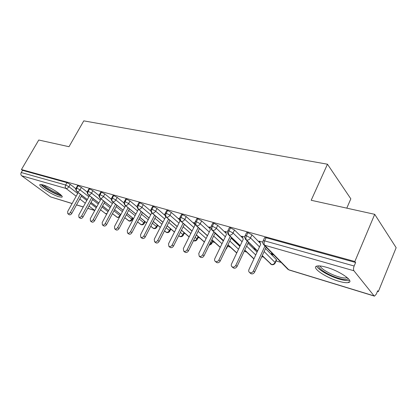 <?xml version="1.0" encoding="UTF-8"?>
<svg xmlns="http://www.w3.org/2000/svg" width="417" height="417" viewBox="0 0 417 417"><rect width="100%" height="100%" fill="white"/><g stroke="black" fill="none" stroke-linecap="round" stroke-linejoin="round"><path stroke-width="0.63" d="M42.842 184.856C50.181 186.816 65.271 196.715 61.747 197.173L58.938 196.777C51.687 194.765 36.899 185.143 40.209 184.517L42.842 184.856M326.355 267.271C340.022 271.029 355.091 281.704 348.242 282.575C346.146 282.95 342.889 282.481 338.458 281.162C325.161 277.336 310.545 267.13 317.082 266.03C319.005 265.645 322.096 266.056 326.355 267.271M72.089 203.564L50.608 196.907L21.674 175.776C20.756 174.931 20.615 173.847 21.241 172.534L22.523 170.35L21.439 169.547L38.76 140.023L69.008 146.711L83.775 120.862L327.47 164.215L311.186 200.275L374.711 214.328L396.15 247.693L378.328 291.619L377.677 290.779L376.342 294.063L374.492 296.138L374.091 295.898L353.929 270.769L264.659 245.248L288.767 269.789L374.091 295.898M170.751 229.293L171.351 229.475M184.205 233.332L185.315 233.666M198.138 237.518L199.795 238.013M212.592 241.855L214.833 242.527M227.583 246.358L230.45 247.218M244.174 251.342L246.687 252.092M261.793 256.627L263.575 257.164M276.137 260.938L281.162 262.444M377.442 291.353L378.328 291.619M346.788 208.151L350.833 198.831L327.47 164.215M348.471 282.028L349.17 282.241M264.441 238.029L264.654 237.57L266.103 237.732L355.628 262.496L354.851 261.506L374.711 214.328M266.103 237.732L264.644 240.88L354.148 266.01L355.628 262.496M354.148 266.01C353.376 268.105 353.303 269.69 353.929 270.769M21.439 169.547L354.851 261.506M259.827 241.876L259.061 241.104L262.767 242.152M272.801 253.943L271.285 253.494L272.379 254.605L272.702 253.911M272.379 254.605L273.891 255.053M75.884 188.745L70.238 184.356L68.914 186.712L77.687 193.483M22.523 170.35L66.986 182.646L70.238 184.356M77.416 185.836L78.073 185.716L81.378 187.452L80.043 189.85L88.863 196.741M87.273 192.096L81.378 187.452M88.847 189.016L89.551 188.891L92.908 190.652L91.563 193.097L100.419 200.113M99.074 195.573L92.908 190.652M100.679 192.31L101.425 192.174L104.834 193.968L103.479 196.459L112.376 203.605M111.292 199.196L104.834 193.968M112.929 195.724L113.721 195.578L117.187 197.403L115.822 199.941L124.756 207.223M123.964 202.975L117.187 197.403M125.616 199.263L126.466 199.102L129.989 200.958L128.618 203.548L137.579 210.976M137.115 206.915L129.989 200.958M138.778 202.933L139.679 202.756L143.266 204.648L141.879 207.291L150.871 214.87M150.782 211.044L143.266 204.648M152.424 206.738L153.393 206.551L157.042 208.474L155.645 211.169L164.652 218.915M165.012 215.386L157.042 208.474M198.518 236.882L197.272 239.28M166.597 210.694L167.629 210.491L171.34 212.446L169.938 215.203L178.961 223.116M179.539 219.702L171.34 212.446M164.923 214.719L164.496 214.348L164.929 214.51M212.936 240.812L211.727 243.632M181.322 214.802L181.478 214.489L182.422 214.583L186.201 216.579L184.788 219.389L193.827 227.489M194.431 224.023L186.201 216.579M179.3 218.862L178.768 218.388L179.649 218.638M227.818 245.133L227.891 245.717L226.723 248.151M196.626 219.076L196.793 218.737L197.809 218.836L201.656 220.869L200.233 223.747L209.271 232.04M223.324 240.963L215.01 233.254M209.923 228.537L201.656 220.869M194.155 223.095L193.587 222.579L194.953 222.965M212.55 223.522L212.727 223.163L213.817 223.267L217.742 225.342L216.308 228.276L225.336 236.783M239.858 246.395L231.169 238.128M226.045 233.249L217.742 225.342M209.595 227.5L208.99 226.937L210.877 227.468M229.131 228.156L229.319 227.765L230.492 227.88L234.49 229.996L233.051 232.999L242.063 241.73M257.065 252.113L247.99 243.226M242.85 238.185L234.49 229.996M225.66 232.092L225.008 231.466L227.458 232.16M237.888 243.7L239.04 244.8M264.133 251.55L275.069 262.481L276.393 259.567L276.461 260.229L275.298 262.773M246.416 232.988L246.614 232.566L247.875 232.691L251.951 234.844L250.502 237.919L259.489 246.9M276.393 259.567L265.514 248.563M260.38 243.372L251.951 234.844M242.386 236.877L241.688 236.189L244.737 237.049M254.985 248.714L254.214 248.49L256.106 249.819M257.591 250.982L246.478 240.051C245.702 239.03 245.686 237.601 246.426 235.761L247.875 232.691M270.232 263.706L271.253 264.43C272.885 264.738 274.157 264.091 275.069 262.481L275.137 263.132C274.334 264.43 273.198 264.946 271.733 264.68L262.272 255.59M255.34 249.595L255.506 249.23M240.208 245.655L229.142 235.094C228.344 234.083 228.313 232.681 229.048 230.882L230.492 227.88M253.963 258.79L244.789 250.033M223.517 240.562L212.514 230.34C211.695 229.34 211.654 227.963 212.383 226.202L213.817 223.267M236.788 252.879L228.01 244.732M207.489 235.683L196.543 225.774C195.714 224.784 195.656 223.429 196.381 221.708L197.809 218.836M220.285 247.276L211.888 239.666M192.075 231.008L181.197 221.385C180.352 220.405 180.29 219.076 181.004 217.393L182.422 214.583M204.424 241.938L196.386 234.823M177.246 226.525L166.44 217.168C165.585 216.199 165.513 214.891 166.221 213.243L167.629 210.491M195.156 237.309L196.897 238.842L197.147 239.53C196.412 240.682 195.385 241.141 194.077 240.906L193.519 240.619M189.167 236.851L181.468 230.184M162.964 222.214L152.236 213.108C151.371 212.149 151.288 210.861 151.991 209.245L153.393 206.551M180.358 232.405L182.933 234.615L183.214 235.313C182.49 236.439 181.484 236.887 180.196 236.658L178.742 235.615M174.483 231.998L167.108 225.733M149.208 218.075L138.559 209.193C137.683 208.25 137.594 206.983 138.288 205.399L139.679 202.756M166.102 227.713L169.453 230.538L169.766 231.242C169.052 232.342 168.061 232.78 166.8 232.556L164.512 230.836M160.337 227.354L153.268 221.458M135.942 214.088L125.376 205.425C124.495 204.492 124.396 203.246 125.084 201.692L126.466 199.102M152.356 223.225L156.438 226.603L156.776 227.307C156.073 228.386 155.103 228.818 153.863 228.594L150.792 226.259M146.701 222.907L139.924 217.351M123.145 210.251L112.663 201.792C111.772 200.864 111.667 199.639 112.35 198.117L113.721 195.578M139.106 218.925L143.86 222.798L144.225 223.507C143.537 224.565 142.578 224.987 141.358 224.768L137.558 221.88M133.549 218.644L127.049 213.4M110.792 206.551L100.393 198.283C99.496 197.366 99.387 196.162 100.064 194.666L101.425 192.174M126.315 214.797L131.699 219.123L132.095 219.837C131.412 220.869 130.469 221.281 129.27 221.067L124.787 217.679M120.857 214.557L114.623 209.6M98.86 202.985L88.545 194.895C87.648 193.988 87.534 192.805 88.201 191.335L89.551 188.891M119.455 217.194L117.495 217.471L112.454 213.645M108.602 210.621L102.618 205.93M87.325 199.54L77.098 191.622C76.196 190.725 76.076 189.558 76.738 188.114L78.073 185.716M106.736 214.088L105.715 213.77L100.539 209.767M96.76 206.842L91.015 202.396M259.593 241.255L260.714 244.268L248.959 269.554C248.48 270.758 248.657 271.717 249.502 272.437C251.044 273.192 252.353 272.713 253.432 270.987L254.646 272.103C253.567 273.823 252.259 274.303 250.721 273.547L250.424 273.276M266.15 247.182L254.646 272.103M264.988 245.999L253.432 270.987M242.199 236.33L243.231 239.264L231.539 263.977C231.049 265.16 231.216 266.098 232.029 266.791C233.504 267.506 234.771 267.021 235.824 265.348L237.065 266.458C236.012 268.131 234.75 268.605 233.28 267.896L233.025 267.667M248.438 242.277L237.065 266.458M247.245 241.104L235.824 265.348M225.498 231.607L226.452 234.469L214.823 258.623C214.333 259.786 214.484 260.703 215.271 261.376C216.684 262.048 217.903 261.568 218.935 259.937L220.202 261.042C219.17 262.668 217.955 263.148 216.548 262.47L216.324 262.283M231.445 237.554L220.202 261.042M230.226 236.392L218.935 259.937M209.459 227.072L210.34 229.856L198.773 253.484L199.185 256.174C200.535 256.809 201.713 256.335 202.73 254.745L204.017 255.845C203.006 257.43 201.828 257.904 200.478 257.268L200.29 257.107M215.13 232.999L204.017 255.845M213.89 231.847L202.73 254.745M194.041 222.709L194.848 225.425L183.355 248.542L183.725 251.18C185.018 251.779 186.164 251.305 187.155 249.762L188.463 250.852C187.473 252.394 186.331 252.864 185.039 252.264L184.877 252.129M199.456 228.615L188.463 250.852M198.195 227.468L187.155 249.762M348.263 278.572L348.132 278.806C346.97 279.943 343.77 279.75 338.531 278.238C328.773 275.434 317.29 268.282 318.807 265.884M320.256 265.978C320.501 268.626 330.368 274.433 338.588 276.799C342.122 277.831 344.723 278.191 346.391 277.868L347.173 277.566M316.706 266.129C317.858 269.57 329.555 276.273 339.276 279.103C343.676 280.401 346.918 280.855 349.003 280.469L349.571 280.302M60.95 194.994L58.646 194.635C53.454 193.191 42.8 186.769 42.185 184.679M43.874 185.179C46.006 187.634 54.346 192.409 58.526 193.582L59.647 193.858M41.069 184.476C42.961 187.29 54.127 193.827 59.652 195.385L61.7 195.818M179.201 218.508L179.946 221.161L168.531 243.794L168.864 246.374C170.105 246.942 171.21 246.473 172.185 244.967L173.508 246.046C172.539 247.552 171.434 248.021 170.193 247.453L170.053 247.338M184.382 224.382L173.508 246.046M183.099 223.246L172.185 244.967M165.398 216.282L165.601 217.059L154.264 239.228L154.556 241.751C155.75 242.293 156.823 241.824 157.777 240.354L159.117 241.427C158.163 242.897 157.094 243.361 155.906 242.819L155.781 242.72M169.875 220.296L159.117 241.427M168.577 219.175L157.777 240.354M151.71 212.806L140.519 234.823L140.784 237.299C141.931 237.81 142.968 237.346 143.907 235.907L145.262 236.976C144.324 238.409 143.286 238.873 142.14 238.357L142.035 238.274M155.901 216.355L145.262 236.976M154.587 215.245L143.907 235.907M138.444 209.23L127.279 230.585L127.508 233.004C128.613 233.494 129.624 233.035 130.542 231.628L131.908 232.686C130.99 234.088 129.979 234.547 128.879 234.057L128.785 233.989M142.437 212.55L131.908 232.686M141.113 211.45L130.542 231.628M125.569 205.696L114.508 226.494L114.711 228.865C115.77 229.329 116.755 228.876 117.657 227.505L119.033 228.552C118.131 229.923 117.146 230.377 116.088 229.913L116.009 229.85M129.447 208.875L119.033 228.552M128.113 207.781L117.657 227.505M113.106 202.25L102.186 222.548L102.358 224.872C103.38 225.316 104.339 224.862 105.225 223.522L106.606 224.565C105.72 225.905 104.766 226.353 103.744 225.91L103.677 225.858M116.911 205.32L106.606 224.565M115.572 204.241L105.225 223.522M101.07 198.914L90.286 218.737L90.432 221.015C91.417 221.437 92.35 220.989 93.226 219.676L94.612 220.713C93.736 222.021 92.809 222.47 91.823 222.047L90.432 221.015M104.808 201.885L94.612 220.713M103.458 200.812L93.226 219.676M89.447 195.682L78.792 215.057L78.912 217.293C79.861 217.69 80.768 217.252 81.628 215.964L83.025 216.991C82.165 218.273 81.258 218.711 80.309 218.31L78.912 217.293M93.116 198.56L83.025 216.991M91.761 197.496L81.628 215.964M78.203 192.555L67.679 211.497L67.773 213.692C68.69 214.072 69.576 213.634 70.421 212.373L71.818 213.395C70.973 214.651 70.092 215.083 69.175 214.703L67.773 213.692M81.81 195.344L71.818 213.395M80.445 194.291L70.421 212.373M264.654 237.57L263.195 240.708L264.644 240.88C263.898 242.762 263.904 244.216 264.659 245.248L263.862 244.852L288.001 269.398L289.236 270.039L374.304 296.08M50.608 196.907L72.125 203.496M76.551 204.846L83.275 206.905M87.789 208.286L94.748 210.418L89.019 206.04M85.313 203.199L79.793 198.982M76.17 196.214L66.032 188.458L21.674 175.776M21.241 172.534L65.657 185.002L66.986 182.646M66.032 188.458C65.125 187.572 65 186.42 65.657 185.002L68.914 186.712C68.06 188.025 67.101 188.609 66.032 188.458M246.614 232.566L245.165 235.631C244.383 236.496 244.607 237.857 245.832 239.712L246.478 240.051C248.178 240.338 249.517 239.629 250.502 237.919L246.426 235.761L245.165 235.631L244.967 236.043M263.862 244.852C262.679 243.658 262.455 242.277 263.195 240.708L262.986 241.156M289.054 269.987L287.553 268.939M246.619 246.145L255.736 254.98M229.803 240.99L238.529 249.204M213.645 236.053L222 243.721M198.111 231.331L206.107 238.498M210.528 242.459L211.377 243.22L212.67 240.567M183.167 226.801L190.824 233.515M193.514 240.635L193.556 240.651C194.916 240.896 196.032 240.291 196.897 238.842L198.065 236.481M168.776 222.454L176.115 228.761M179.081 236.038L179.67 236.403C180.988 236.637 182.073 236.043 182.933 234.615L183.98 232.514M154.91 218.279L161.947 224.21M165.731 231.972L166.268 232.305C167.54 232.524 168.604 231.941 169.453 230.538L170.402 228.667M141.54 214.26L148.285 219.848M152.831 228.042L153.331 228.344C154.561 228.558 155.593 227.979 156.438 226.603L157.292 224.94M128.644 210.392L135.113 215.667M140.362 224.242L140.821 224.518C142.015 224.721 143.026 224.148 143.86 222.798L144.626 221.318M116.192 206.67L122.4 211.654M128.306 220.567L128.733 220.817C129.885 221.01 130.875 220.447 131.699 219.123L132.387 217.81M104.167 203.079L110.124 207.796M113.961 210.835L119.934 215.568L120.555 214.401M92.538 199.613L98.261 204.085M102.024 207.025L108.019 211.706M81.299 196.266L86.793 200.509M90.489 203.36L96.238 207.796M229.319 227.765L227.88 230.763C227.109 231.654 227.328 232.994 228.542 234.781L229.142 235.094C230.773 235.365 232.076 234.667 233.051 232.999L229.048 230.882L227.88 230.763L227.692 231.143M257.498 251.185L245.259 239.061M212.727 223.163L211.294 226.092C210.528 227.004 210.747 228.323 211.956 230.054L212.514 230.34C214.077 230.596 215.344 229.908 216.308 228.276L212.383 226.202L211.294 226.092L211.117 226.447M240.124 245.832L228.052 234.255M244.706 250.205L253.578 258.665M196.793 218.737L195.364 221.604C194.603 222.527 194.828 223.825 196.026 225.508L196.543 225.774C198.049 226.019 199.279 225.342 200.233 223.747L196.381 221.708L195.364 221.604L195.203 221.933M226.509 247.865L226.587 248.443L225.79 249.371M223.444 240.713L211.534 229.621M181.478 214.489L180.061 217.293C179.3 218.185 179.518 219.467 180.717 221.14L181.197 221.385C182.646 221.62 183.845 220.953 184.788 219.389L181.004 217.393L180.061 217.293L179.904 217.601M209.105 245.389L211.596 243.903L211.377 243.22L209.271 245.045M207.421 235.819L195.667 225.154M166.743 210.403L165.335 213.15C164.574 213.999 164.793 215.261 165.992 216.939L166.44 217.168C167.837 217.387 169.005 216.731 169.938 215.203L166.221 213.243L165.195 213.431M192.013 231.133L180.41 220.848M152.565 206.472L151.168 209.162C150.407 209.986 150.626 211.226 151.819 212.894L152.236 213.108C153.586 213.316 154.723 212.67 155.645 211.169L151.991 209.245L151.032 209.423M177.189 226.634L165.726 216.694M138.908 202.683L137.516 205.32C136.755 206.102 136.974 207.327 138.173 209L138.559 209.193C139.862 209.397 140.967 208.761 141.879 207.291L138.288 205.399L137.391 205.56M162.917 222.313L151.595 212.691M125.741 199.034L124.36 201.62C123.599 202.36 123.818 203.564 125.011 205.242L125.376 205.425C126.632 205.617 127.711 204.992 128.618 203.548L125.084 201.692L124.24 201.844M149.161 218.159L137.975 208.828M113.038 195.516L111.673 198.049C110.912 198.747 111.125 199.936 112.324 201.62L112.663 201.792C113.877 201.974 114.93 201.354 115.822 199.941L112.35 198.117L111.563 198.257M135.9 214.166L124.845 205.096M100.784 192.117L99.428 194.603C98.641 195.245 98.86 196.417 100.075 198.122L100.393 198.283C101.571 198.456 102.598 197.846 103.479 196.459L100.064 194.666L99.324 194.796M123.109 210.319L112.178 201.494M88.946 188.833L87.601 191.273C86.825 191.883 87.038 193.04 88.248 194.744L88.545 194.895C89.686 195.062 90.687 194.463 91.563 193.097L88.201 191.335L87.502 191.455M120.2 215.792L119.934 215.568C119.121 216.866 118.152 217.424 117.036 217.236L116.64 217.007M110.76 206.613L99.95 198.018M77.51 185.664L76.175 188.062C75.404 188.625 75.618 189.766 76.822 191.481L77.098 191.622C78.203 191.778 79.183 191.189 80.043 189.85L76.738 188.114L76.082 188.229M106.981 213.634L105.35 213.561M98.829 203.043L88.138 194.656M87.299 199.592L76.723 191.408M94.768 210.507L87.752 208.359M83.238 206.973L76.509 204.914M271.53 264.618L262.178 255.788M236.715 253.03L227.937 244.883M220.223 247.406L211.82 239.806M204.366 242.058L196.324 234.943M184.423 232.894L183.329 235.079M189.115 236.96L181.416 230.293M193.493 240.677L193.853 240.838M170.866 229.063L169.875 231.023M179.967 236.59L178.695 235.709M174.436 232.092L167.055 225.832M157.782 225.347L156.881 227.103M166.571 232.488L164.465 230.919M160.29 227.437L153.221 221.547M145.142 221.745L144.324 223.319M153.628 228.526L150.751 226.337M146.659 222.986L139.883 217.429M132.929 218.242L132.189 219.655M141.123 224.695L137.521 221.948M133.513 218.716L127.013 213.473M129.03 220.994L124.756 217.742M120.826 214.619L114.592 209.662M117.333 217.413L112.423 213.702M108.571 210.679L102.587 205.988M106.012 213.947L100.513 209.819M96.734 206.895L90.989 202.448M249.502 272.437L250.721 273.547M232.029 266.791L233.28 267.896M215.271 261.376L216.548 262.47M199.185 256.174L200.478 257.268M183.725 251.18L185.039 252.264M347.856 278.175L348.132 278.806M346.689 277.164L346.391 277.868M168.864 246.374L170.193 247.453M154.556 241.751L155.906 242.819M140.784 237.299L142.14 238.357M127.508 233.004L128.879 234.057M114.711 228.865L116.088 229.913M102.358 224.872L103.744 225.91"/></g></svg>
